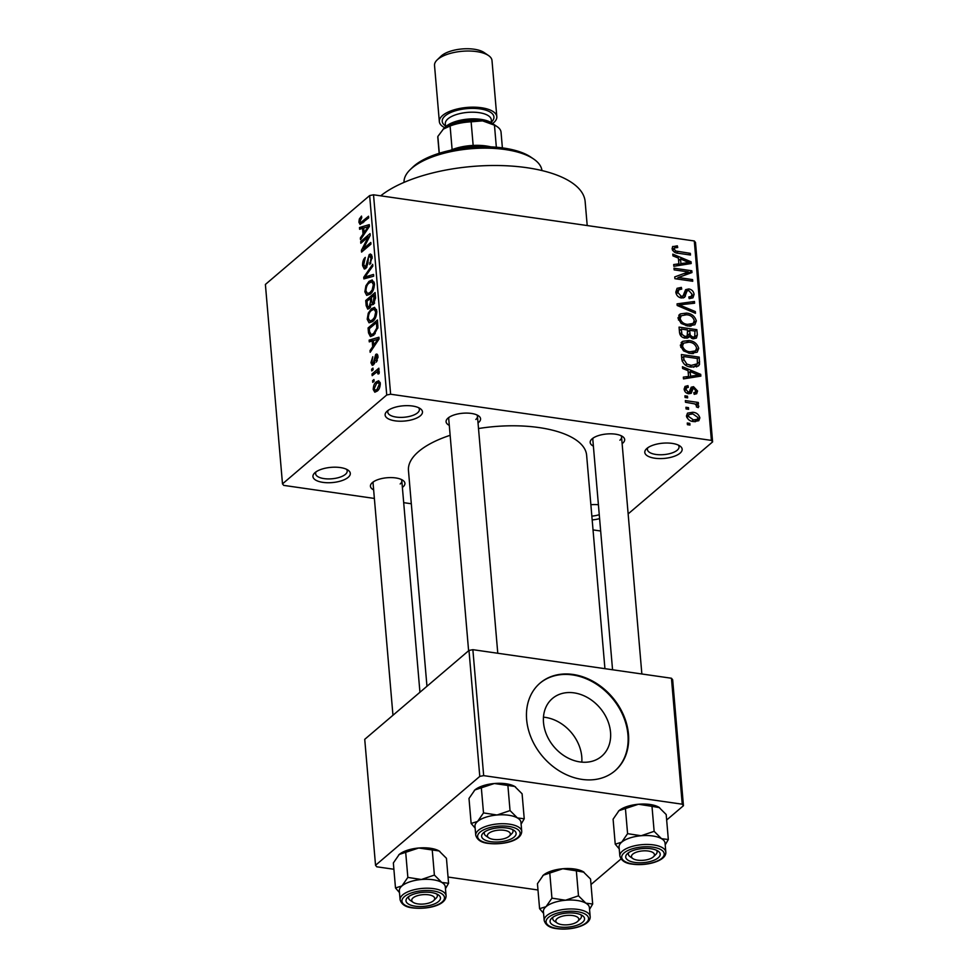 <?xml version="1.0" encoding="UTF-8"?>
<svg xmlns="http://www.w3.org/2000/svg" width="978" height="978" viewBox="0 0 978 978"><rect width="100%" height="100%" fill="white"/><g stroke="black" fill="none" stroke-linecap="round" stroke-linejoin="round"><path stroke-width="1.47" d="M315.075 472.582A18.741 7.641 -4.9 0 1 331.493 467.313A18.741 7.641 -4.9 0 1 348.046 470.137A18.741 7.641 -4.9 0 1 348.168 477.35A18.741 7.641 -4.9 0 1 323.4 482.435A18.741 7.641 -4.9 0 1 314.623 472.997A18.741 7.641 -4.9 0 1 315.075 472.582M316.09 471.824A15.868 6.467 175.1 0 0 315.601 473.694A15.868 6.467 175.1 0 0 327.887 478.914A15.868 6.467 175.1 0 0 345.405 474.354A15.868 6.467 175.1 0 0 347.202 470.993A15.868 6.467 175.1 0 0 346.395 469.22M590.871 504.709A18.741 7.641 -4.9 0 1 598.414 504.746M646.923 448.425A18.741 7.641 -4.9 0 1 663.341 443.144A18.741 7.641 -4.9 0 1 679.893 445.968A18.741 7.641 -4.9 0 1 680.016 453.193A18.741 7.641 -4.9 0 1 655.248 458.279A18.741 7.641 -4.9 0 1 646.47 448.841A18.741 7.641 -4.9 0 1 646.923 448.425M647.937 447.655A15.868 6.467 175.1 0 0 647.436 449.538A15.868 6.467 175.1 0 0 659.734 454.758A15.868 6.467 175.1 0 0 677.253 450.198A15.868 6.467 175.1 0 0 679.05 446.824A15.868 6.467 175.1 0 0 678.243 445.051M387.251 411.053A18.741 7.641 -4.9 0 1 403.669 405.772A18.741 7.641 -4.9 0 1 420.222 408.596A18.741 7.641 -4.9 0 1 420.344 415.809A18.741 7.641 -4.9 0 1 395.577 420.907A18.741 7.641 -4.9 0 1 386.799 411.469A18.741 7.641 -4.9 0 1 387.251 411.053M388.254 410.283A15.868 6.467 175.1 0 0 387.765 412.166A15.868 6.467 175.1 0 0 400.051 417.386A15.868 6.467 175.1 0 0 417.569 412.826A15.868 6.467 175.1 0 0 419.379 409.452A15.868 6.467 175.1 0 0 418.572 407.679M543.475 717.167A37.959 30.11 -130.5 0 1 581.763 756.74A37.959 30.11 -130.5 0 1 581.812 762.131M543.511 722.571A37.959 30.11 49.5 0 0 566.103 756.984A37.959 30.11 49.5 0 0 601.641 756.275A37.959 30.11 49.5 0 0 610.529 732.216A37.959 30.11 49.5 0 0 587.937 697.803A37.959 30.11 49.5 0 0 552.399 698.512A37.959 30.11 49.5 0 0 543.511 722.571M526.641 719.612A57.678 45.758 49.5 0 0 560.969 771.899A57.678 45.758 49.5 0 0 614.979 770.823A57.678 45.758 49.5 0 0 628.475 734.258A57.678 45.758 49.5 0 0 594.147 681.972A57.678 45.758 49.5 0 0 540.125 683.047A57.678 45.758 49.5 0 0 526.641 719.612M614.71 771.055A57.678 45.758 49.5 0 0 627.937 734.722A57.678 45.758 49.5 0 0 593.793 682.534A57.678 45.758 49.5 0 0 539.868 683.267M593.389 446.127A17.311 7.054 -4.9 0 1 591.727 439.195A17.311 7.054 -4.9 0 1 592.142 438.804A17.311 7.054 -4.9 0 1 607.301 433.939A17.311 7.054 -4.9 0 1 622.583 436.543A17.311 7.054 -4.9 0 1 622.693 443.205A17.311 7.054 -4.9 0 1 622.118 443.657M619.918 440.21A14.425 5.88 175.1 0 0 621.568 437.154A14.425 5.88 175.1 0 0 620.908 435.626M373.645 489.88A17.311 7.054 -4.9 0 1 371.982 482.949A17.311 7.054 -4.9 0 1 372.398 482.57A17.311 7.054 -4.9 0 1 387.557 477.704A17.311 7.054 -4.9 0 1 402.838 480.308A17.311 7.054 -4.9 0 1 402.948 486.971A17.311 7.054 -4.9 0 1 402.374 487.423M400.185 483.976A14.425 5.88 175.1 0 0 401.824 480.907A14.425 5.88 175.1 0 0 401.163 479.391M449.293 425.381A17.311 7.054 -4.9 0 1 447.631 418.45A17.311 7.054 -4.9 0 1 448.046 418.071A17.311 7.054 -4.9 0 1 463.205 413.205A17.311 7.054 -4.9 0 1 478.486 415.809A17.311 7.054 -4.9 0 1 478.597 422.472A17.311 7.054 -4.9 0 1 478.022 422.924M475.834 419.476A14.425 5.88 175.1 0 0 477.472 416.408A14.425 5.88 175.1 0 0 476.812 414.892M426.958 686.275L408.462 470.528A89.414 36.443 -4.9 0 1 418.633 451.53A89.414 36.443 -4.9 0 1 450.137 435.308M282.495 483.878L386.738 394.99L369.647 195.576L265.393 284.451L282.495 483.878L283.706 485.381L374.378 498.438M403.682 502.655L411.31 503.756M593.035 529.905L600.663 531.005M686.446 415.943L687.522 413.132L692.754 412.264C696.385 412.496 698.757 414.379 699.869 417.875L698.781 420.711L693.683 421.579C690.003 421.371 687.583 419.489 686.446 415.943M685.492 402.264L685.358 400.589L698.316 402.459L698.463 404.134L696.385 403.828L698.867 406.151L698.304 407.643L696.409 406.897L696.544 405.723L694.893 403.926L685.492 402.264M684.148 389.134L685.016 386.444L687.962 385.65L688.329 387.361L686.556 387.814L686.006 389.513L688.206 392.056L689.343 391.787L691.226 387.215L693.536 386.689L697.558 390.992L696.678 393.718L694.184 394.33L693.818 392.618L695.26 392.251L695.713 390.784L693.952 388.4L692.925 388.779L691.263 393.278L688.683 393.767C686.091 393.315 684.576 391.775 684.148 389.134M693.952 388.4L687.497 393.474M681.825 359.452L681.409 354.549L699.233 357.117L699.527 364.391L698.512 365.943L691.373 367.068C686.348 366.774 683.157 364.232 681.825 359.452M687.497 338.058L689.343 336.481L685.162 338.131C681.813 337.618 679.93 335.674 679.502 332.3L679.062 327.117L696.874 329.684L697.326 334.879L696.434 338.058L693.231 338.816L689.343 336.481L688.659 337.459M677.204 305.491L677.057 303.865L694.453 301.481L694.612 303.204L679.209 304.879L695.321 311.554L695.468 313.302L677.204 305.491M674.148 269.867L674.001 268.204L691.825 270.772L691.984 272.544L678.292 277.532L692.583 279.598L692.73 281.261L674.906 278.693L674.747 276.908L688.414 271.921L674.148 269.867M672.546 246.701L677.338 245.833L677.717 247.532L674.612 247.862L674.184 249.023L675.688 251.004L690.334 253.351L690.48 255.026L678.377 253.278C675.162 253.229 673.072 251.676 672.094 248.644L672.803 246.432M369.647 195.576L373.523 194.793L390.625 394.22L711.397 440.393L694.294 240.967L695.505 242.471L712.607 441.897L711.397 440.393M373.523 194.793L694.294 240.967M672.95 255.881L672.803 254.121L691.055 261.774L691.201 263.522L673.842 266.297L673.695 264.549L678.891 263.864L678.39 258.082L672.95 255.881M675.822 292.067L677.082 288.327L681.36 287.398L681.739 289.109L678.903 289.745L677.913 292.52L681.263 296.334L683.06 295.931L685.639 289.659L688.793 288.938C691.813 289.5 693.573 291.31 694.074 294.402L692.937 297.825L689.184 298.657L688.818 296.957L691.312 296.407L691.996 294.146L688.867 290.6L687.106 290.869L684.576 297.349L681.434 298.009C678.194 297.361 676.324 295.38 675.822 292.067M678.756 315.319L680.456 313.877L686.422 313.107C691.446 313.461 694.759 316.065 696.348 320.906L694.845 324.745L687.742 326.016L681.201 323.437L678.072 318.266L680.456 313.877L679.478 314.525M681.104 342.752L682.803 341.31L688.769 340.54C693.793 340.894 697.106 343.498 698.708 348.339L697.204 352.178L690.101 353.449L683.549 350.87L680.419 345.699L682.803 341.31L681.837 341.958M682.595 368.474L682.448 366.726L700.713 374.366L700.859 376.114L683.5 378.889L683.341 377.141L688.549 376.457L688.047 370.674L682.595 368.474M685.089 397.496L684.942 395.821L687.497 396.188L687.632 397.863L685.089 397.496M686.067 408.938L685.933 407.276L688.475 407.643L688.622 409.305L686.067 408.938M687.424 424.684L687.277 423.022L689.82 423.388L689.967 425.051L687.424 424.684M628.145 513.902L712.607 441.897M372.752 382.349L372.606 380.686L373.938 379.537L374.085 381.212L372.752 382.349M371.762 370.906L371.628 369.232L372.96 368.095L373.107 369.757L371.762 370.906M369.281 341.884L369.134 340.124L378.926 337.227L379.073 338.987L370.173 352.3L370.026 350.552L372.691 346.713L372.202 340.943L369.281 341.884M368.266 313.192L371.334 308.816L374.55 307.361L376.811 311.065C376.591 316.163 375.173 319.672 372.545 321.603L369.048 322.801L367.202 319.244L368.266 313.192L369.281 313.339M365.919 285.759L368.975 281.383L372.202 279.928L374.452 283.632C374.232 288.73 372.814 292.239 370.197 294.17L366.701 295.368L364.855 291.811L365.919 285.759L366.933 285.906M362.606 265.613C362.496 261.835 363.4 259.084 365.295 257.385L363.718 264.83L365.613 266.847L369.207 254.561L370.589 254.011L372.178 257.128L369.818 264.537L371.09 258.106L369.329 256.26L368.413 257.593L367.777 264.072L365.772 268.498L364.329 269.048L362.606 265.613L363.853 265.796M366.677 267.446L364.794 267.177L366.909 267.031M372.068 256.224L369.329 256.26M359.623 229.292L359.476 227.532L369.268 224.634L369.415 226.395L360.515 239.696L360.369 237.947L363.046 234.121L362.545 228.351L359.623 229.292M359.329 219.011L361.493 216.089L361.762 217.654L359.99 221.334L360.845 222.532L368.547 216.224L368.694 217.886L360.075 224.451L358.889 222.189L359.329 219.011L360.466 219.17M362.862 222.862L360.65 222.544L362.899 222.825M360.821 243.277L360.686 241.615L370.039 233.632L370.197 235.417L363.29 248.852L370.796 242.458L370.943 244.133L361.579 252.104L361.432 250.319L368.315 236.896L360.821 243.277M363.877 278.901L363.743 277.275L372.667 264.341L372.826 266.077L364.892 277.055L373.535 274.427L373.682 276.175L363.877 278.901M366.175 305.698L365.735 300.527L375.087 292.556L375.54 297.74L373.572 304.341L371.457 304.207L369.366 308.449L367.716 309.109L366.175 305.698L367.398 305.882M372.312 304.83L371.457 304.207L373.388 304.488M368.51 332.862L368.083 327.96L377.447 319.989L377.899 327.459L373.779 335.148L370.43 336.615L368.51 332.862L369.757 333.033M377.545 354.745L375.711 354.488C376.946 353.559 377.704 354.268 377.973 356.591L376.359 362.117L377.007 357.483L375.992 356.041L373.474 364.831L372.263 365.332L370.931 362.679L372.765 356.738L371.909 361.958L373.168 363.315L375.711 354.488L376.738 354.073M374.354 363.767L372.642 363.523L374.501 363.51M377.924 356.114L375.992 356.041M372.178 375.674L372.031 373.999L378.841 368.205L378.975 369.867L377.899 370.796L379.268 371.762L379.048 373.657L378.034 374.012L377.117 371.787L372.178 375.674M378.938 370.943L377.899 370.796L379.268 371.762M379.219 372.862L377.117 371.787M373.229 389.488C373.376 385.748 374.415 383.193 376.359 381.836L378.682 380.772L380.283 383.486C380.149 387.178 379.122 389.709 377.227 391.078L374.819 392.202L373.229 389.488L374.452 389.672M468.988 650.443L364.733 739.331L375.54 865.285L479.782 776.398L468.988 650.443L472.863 649.673L483.67 775.627L682.241 804.197L671.446 678.243L672.656 679.759L683.451 805.701L682.241 804.197M472.863 649.673L671.446 678.243M591.005 884.515L621.006 858.953M666.654 820.016L683.451 805.701M375.54 865.285L376.738 866.789L393.889 869.259M448.058 877.046L537.986 889.992M483.67 775.627L479.782 776.398M478.511 428.535A89.414 36.443 -4.9 0 1 586.629 455.247L604.93 668.671M599.6 518.621A18.741 7.641 -4.9 0 1 592.179 519.929M390.625 394.22L386.738 394.99M380.699 195.832A109.597 44.67 -4.9 0 1 501.763 165.6A109.597 44.67 -4.9 0 1 585.15 201.627L587.203 225.551M373.474 481.763A14.425 5.88 175.1 0 0 373.083 483.376L392.96 715.26M449.122 417.264A14.425 5.88 175.1 0 0 448.731 418.877L468.609 650.761M593.218 438.01A14.425 5.88 175.1 0 0 592.827 439.611L612.558 669.771M591.849 516.139A15.868 6.467 175.1 0 0 599.257 514.685M360.381 222.397L358.889 222.189M363.706 228.143L359.476 227.532M361.579 238.131L360.369 237.947M364.146 234.28L363.046 234.121M363.73 228.522L362.545 228.351M366.542 227.214L363.682 227.972L364.085 232.63L368.376 226.468L366.542 227.214M369.281 226.603L368.376 226.468M365.149 232.776L364.085 232.63M362.483 241.872L360.686 241.615M365.087 249.109L363.29 248.852M363.364 250.588L361.432 250.319M369.354 237.043L368.315 236.896M371.664 254.916L369.207 254.561M370.931 263.168L369.55 262.972M372.227 258.278L371.09 258.106M367.691 277.838L363.743 277.275M368.596 277.593L364.892 277.055M374.488 284.745L373.364 284.574L371.738 281.811L374.207 282.165L368.975 281.383M366.151 291.994L364.855 291.811M371.738 281.811L369.109 283.058C367.166 284.476 366.114 287.08 365.943 290.869L367.606 293.596L370.087 292.471L372.141 289.965L373.364 284.574M373.217 290.111L372.141 289.965M371.628 292.691L370.087 292.471M367.532 300.784L365.735 300.527M374.134 295.16L371.347 297.544L371.848 302.349L373.278 302.801L374.134 295.16L375.332 295.332M374.623 302.997L371.848 302.349M370.246 298.473L366.97 301.273L367.545 306.432L369.207 306.786L370.54 301.762L370.246 298.473L371.444 298.645M371.762 301.945L370.54 301.762M370.564 306.982L367.545 306.432M376.554 309.561L371.334 308.816M368.498 319.427L367.202 319.244M375.711 312.006L374.097 309.244L371.457 310.491C369.513 311.909 368.461 314.513 368.303 318.302L369.965 321.029L372.435 319.904L374.488 317.398L375.711 312.006L376.848 312.178M375.576 317.544L374.488 317.398M373.975 320.124L372.435 319.904M369.88 328.217L368.083 327.96M376.493 322.593L369.317 328.706L369.586 331.701L371.298 334.745L373.645 333.461L376.762 328.082L376.493 322.593L377.679 322.764M377.911 325.711L376.75 325.54M377.801 328.229L376.762 328.082M375.222 333.694L373.645 333.461M373.816 335.099L370.919 334.745L373.767 335.148M373.351 340.735L369.134 340.124M371.224 350.723L370.026 350.552M373.792 346.872L372.691 346.713M373.388 341.114L372.202 340.943M376.2 339.806L373.339 340.576L373.743 345.222L378.034 339.06L376.2 339.806M378.938 339.195L378.034 339.06M374.806 345.368L373.743 345.222M372.068 362.838L370.931 362.679M374.867 362.52L373.743 362.361M377.325 360.735L376.09 360.552M378.009 357.63L377.007 357.483M373.07 369.439L371.628 369.232M373.828 374.256L372.031 373.999M374.061 380.894L372.606 380.686M380.087 382.374L376.359 381.836M379.305 384.268L378.266 382.667L376.506 383.498L374.207 388.706L375.246 390.295L377.019 389.464L379.305 384.268L380.308 384.415M378.535 389.684L377.019 389.464M675.346 247.532L677.338 245.833M672.607 250.368L674.184 249.023M674.392 252.116L675.688 251.004M688.683 254.769L690.334 253.351M688.488 263.962L691.055 261.774M676.544 265.857L678.891 263.864M685.847 261.248L680.529 258.95L680.92 263.595L689.282 262.507L685.847 261.248M678.61 260.588L680.529 258.95M687.375 264.133L689.282 262.507M678.671 265.527L680.92 263.595M688.06 273.974L691.825 270.772M676.642 278.95L678.292 277.532M690.933 281.004L692.583 279.598M684.466 275.283L688.414 271.921M675.81 291.945L681.36 287.398M676.238 293.95L677.913 292.52M679.82 297.569L681.263 296.334M684.245 292.825L688.793 288.938M689.172 298.583L694.074 294.402M684.099 293.424L687.106 290.869M680.798 297.862L686.14 293.327M683.231 297.984L685.456 296.089M692.106 303.486L694.453 301.481M678.06 305.857L679.209 304.879M694.001 312.679L695.321 311.554M678.047 317.569L679.16 317.52M684.624 314.635L686.422 313.107M690.981 325.295L696.348 320.906M691.006 325.466L691.018 326.151M694.27 320.613C693.011 316.896 690.431 314.953 686.532 314.769L681.263 315.723L680.15 318.547C681.373 322.178 683.879 324.109 687.656 324.354L693.157 323.449L694.27 320.613M689.331 326.175L691.617 324.231M686.079 325.698L687.656 324.354M678.463 319.989L680.15 318.547M694.955 331.322L696.874 329.684M692.791 338.743L697.326 334.879M694.942 331.053L689.612 330.295L690.199 335.197L692.803 337.104L694.735 336.725L694.942 331.053M687.693 331.921L689.612 330.295M691.434 338.266L692.803 337.104M686.69 338.192L690.199 335.197M687.534 329.989L681.287 329.097L681.959 334.39L685.016 336.456L687.192 336.016L687.534 329.989M679.368 330.723L681.287 329.097M683.524 337.728L685.016 336.456M680.554 335.588L681.959 334.39M679.844 334.121L681.58 332.63M680.395 345.002L681.519 344.953M686.984 342.068L688.769 340.54M693.341 352.728L698.708 348.339M693.353 352.899L693.378 353.584M696.617 348.046C695.358 344.329 692.779 342.386 688.891 342.202L683.622 343.156L682.497 345.98C683.732 349.611 686.226 351.542 690.003 351.787L695.505 350.882L696.617 348.046M691.69 353.608L693.977 351.652M688.426 353.131L690.003 351.787M680.81 347.422L682.497 345.98M697.314 358.755L699.233 357.117M696.544 366.933L699.527 364.391M697.29 358.486L683.634 356.518L683.891 359.525L686.849 364.097L691.263 365.393L697.387 363.779L697.29 358.486M681.715 358.156L683.634 356.518M693.671 367.263L697.387 363.779M689.673 366.75L691.263 365.393M685.59 365.185L686.849 364.097M682.106 361.041L683.891 359.525M698.145 376.554L700.713 374.366M686.201 378.449L688.549 376.457M695.492 373.853L690.175 371.542L690.578 376.188L698.94 375.1L695.492 373.853M688.267 373.18L690.175 371.542M697.021 376.726L698.94 375.1M688.316 378.119L690.578 376.188M684.123 388.926L687.962 385.65M684.539 390.76L686.006 389.513M686.862 393.205L688.206 392.056M687.412 393.449L693.096 388.596M690.077 389.647L693.536 386.689M694.099 393.938L697.558 390.992M688.598 392.96L687.571 393.339L688.598 392.96M685.835 397.594L687.497 396.188M696.666 403.865L698.316 402.459M695.725 404.391L696.385 403.828M697.485 407.325L698.867 406.151M686.813 409.048L688.475 407.643M690.92 413.828L692.754 412.264M695.358 421.726L699.869 417.875M698.011 417.569L692.901 413.926L688.964 414.538L688.292 416.261L693.414 419.892L697.314 419.33L698.011 417.569M691.862 421.212L693.414 419.892M686.849 417.496L688.292 416.261M688.17 424.794L689.82 423.388M410.234 169.61L412.63 167.287A66.333 27.042 -4.9 0 1 414.244 165.82A66.333 27.042 -4.9 0 1 472.337 147.165A66.333 27.042 -4.9 0 1 530.907 157.152L533.67 159.035A69.218 28.215 175.1 0 0 472.533 148.607A69.218 28.215 175.1 0 0 411.934 168.082A69.218 28.215 175.1 0 0 410.234 169.61A69.218 28.215 175.1 0 0 404.036 182.385M541.946 170.563A69.218 28.215 175.1 0 0 533.67 159.035M405.699 852.425L407.85 877.413L401.946 885.934L395.491 887.951L393.352 862.951L399.244 854.442L418.694 848.012A23.081 9.413 -4.9 0 1 430.32 848.256A23.081 9.413 -4.9 0 1 439.073 850.946L439.892 851.459A23.081 9.413 -4.9 0 0 439.843 851.422L439.892 851.459M398.645 855.004A23.081 9.413 -4.9 0 1 398.682 854.955L399.244 854.442A23.081 9.413 -4.9 0 1 418.694 848.012L439.073 850.946L446.445 858.293L448.584 883.281L441.775 882.425L434.391 875.078L421.396 879.503L407.85 877.413M415.198 906.19A17.311 7.054 -4.9 0 1 407.52 897.547A17.311 7.054 -4.9 0 1 431.237 892.523A17.311 7.054 -4.9 0 1 438.376 894.894A17.311 7.054 -4.9 0 1 435.503 903.452A17.311 7.054 -4.9 0 1 415.198 906.19M413.119 902.327A11.54 4.707 175.1 0 0 431.738 901.912A11.54 4.707 175.1 0 0 433.682 900.567A11.54 4.707 175.1 0 0 429.55 894.968A11.54 4.707 175.1 0 0 414.696 896.802A11.54 4.707 175.1 0 0 413.119 902.327L410.369 900.445A14.425 5.88 -4.9 0 1 408.633 897.963A14.425 5.88 -4.9 0 1 409.012 896.361A14.425 5.88 175.1 0 0 408.633 897.963A14.425 5.88 175.1 0 0 412.105 901.361M446.078 895.811L445.308 886.887A23.069 9.401 175.1 0 0 433.009 879.748A23.069 9.401 175.1 0 0 399.33 890.836L400.1 899.748A23.069 9.401 -4.9 0 1 433.78 888.672A23.069 9.401 -4.9 0 1 446.078 895.811C446.029 905.518 426.983 909.577 412.948 907.926C405.833 907.266 401.542 904.54 400.1 899.748M395.491 887.951L399.489 892.621M432.252 850.09L434.391 875.078M445.467 888.66L448.584 883.281M439.073 850.946A23.081 9.413 -4.9 0 1 439.843 851.422M399.354 891.044A23.081 9.413 -4.9 0 1 401.946 885.934A23.081 9.413 -4.9 0 1 421.396 879.503A23.081 9.413 -4.9 0 1 441.775 882.425A23.081 9.413 -4.9 0 1 445.332 887.107M434.513 899.442A14.425 5.88 175.1 0 0 437.362 895.506A14.425 5.88 175.1 0 0 436.701 893.978A14.425 5.88 -4.9 0 1 437.362 895.506A14.425 5.88 -4.9 0 1 436.078 898.244L433.682 900.567M556.115 919.821A11.54 4.707 175.1 0 0 557.203 923.073A11.54 4.707 175.1 0 0 567.717 924.785A11.54 4.707 175.1 0 0 577.778 921.3A11.54 4.707 175.1 0 0 578.511 920.371A11.54 4.707 175.1 0 0 569.942 915.31A11.54 4.707 175.1 0 0 556.115 919.821M578.89 919.992A14.425 5.88 175.1 0 0 581.458 916.239A14.425 5.88 175.1 0 0 580.798 914.723A14.425 5.88 -4.9 0 1 581.458 916.239A14.425 5.88 -4.9 0 1 581.091 917.816A14.425 5.88 -4.9 0 1 580.174 918.978L577.778 921.3M557.203 923.073L554.453 921.19A14.425 5.88 -4.9 0 1 552.717 918.709A14.425 5.88 -4.9 0 1 553.096 917.12A14.425 5.88 -4.9 0 1 553.108 917.095A14.425 5.88 175.1 0 0 552.717 918.709A14.425 5.88 175.1 0 0 556.201 922.095M510.064 835.139A11.54 4.707 175.1 0 0 501.494 830.077A11.54 4.707 175.1 0 0 487.667 834.576A11.54 4.707 175.1 0 0 488.768 837.828A11.54 4.707 175.1 0 0 499.269 839.54A11.54 4.707 175.1 0 0 509.33 836.068A11.54 4.707 175.1 0 0 510.064 835.139M484.648 831.887A14.425 5.88 -4.9 0 1 484.66 831.862A14.425 5.88 175.1 0 0 484.281 833.464A14.425 5.88 -4.9 0 1 484.648 831.887M510.443 834.76A14.425 5.88 175.1 0 0 513.01 831.007A14.425 5.88 175.1 0 0 512.35 829.478A14.425 5.88 -4.9 0 1 513.01 831.007A14.425 5.88 -4.9 0 1 512.643 832.584A14.425 5.88 -4.9 0 1 511.726 833.745L509.33 836.068M488.768 837.828L486.017 835.945A14.425 5.88 -4.9 0 1 484.281 833.464A14.425 5.88 175.1 0 0 487.753 836.862M651.482 858.158A11.54 4.707 175.1 0 0 653.426 856.801A11.54 4.707 175.1 0 0 649.282 851.202A11.54 4.707 175.1 0 0 634.441 853.036A11.54 4.707 175.1 0 0 632.852 858.574A11.54 4.707 175.1 0 0 651.482 858.158M654.258 855.677A14.425 5.88 175.1 0 0 657.106 851.74A14.425 5.88 175.1 0 0 656.446 850.224A14.425 5.88 -4.9 0 1 657.106 851.74A14.425 5.88 -4.9 0 1 655.822 854.491L653.426 856.801M632.852 858.574L630.101 856.691A14.425 5.88 -4.9 0 1 628.365 854.21A14.425 5.88 -4.9 0 1 628.756 852.596A14.425 5.88 175.1 0 0 628.365 854.21A14.425 5.88 175.1 0 0 631.849 857.596M450.393 150.331A31.724 12.934 -4.9 0 1 452.117 149.622A31.724 12.934 -4.9 0 1 473.156 145.429A31.724 12.934 -4.9 0 1 486.152 145.966A31.724 12.934 -4.9 0 1 490.809 146.859M479.489 146.786A34.609 14.108 175.1 0 0 461.543 148.326M496.347 147.226L494.465 125.172L482.57 120.869L471.127 121.81A31.724 12.934 175.1 0 0 450.1 126.003L443.046 129.243A28.839 11.76 -4.9 0 1 443.743 128.607L437.851 136.443A31.724 12.934 175.1 0 0 437.814 137.605L439.171 153.302M473.156 145.429L471.127 121.81M452.117 149.622L450.1 126.003M439.293 153.265L437.851 136.443M443.743 128.607A28.839 11.76 -4.9 0 1 482.57 120.869A28.839 11.76 -4.9 0 1 494.465 124.829A28.839 11.76 175.1 0 0 469 120.49A28.839 11.76 175.1 0 0 443.743 128.607A28.839 11.76 175.1 0 0 443.046 129.243A28.839 11.76 175.1 0 0 442.997 129.292A28.839 11.76 -4.9 0 1 443.046 129.243L445.43 126.92A25.954 10.587 -4.9 0 1 446.066 126.345A25.954 10.587 -4.9 0 1 468.792 119.035A25.954 10.587 -4.9 0 1 491.714 122.947L497.215 126.712A31.724 12.934 175.1 0 0 494.465 125.172M502.386 147.874L501.042 132.177A31.724 12.934 175.1 0 0 497.215 126.712M437.105 59.964L440.931 56.247A24.23 9.878 -4.9 0 1 441.518 55.722A24.23 9.878 -4.9 0 1 462.728 48.9A24.23 9.878 -4.9 0 1 484.122 52.543L488.535 55.563A28.839 11.76 175.1 0 0 463.059 51.211A28.839 11.76 175.1 0 0 437.802 59.328A28.839 11.76 175.1 0 0 437.105 59.964A28.839 11.76 175.1 0 0 434.525 65.453L439.342 121.614A28.839 11.76 175.1 0 0 444.672 127.666M492.594 123.558A28.839 11.76 175.1 0 0 493.535 122.812A28.839 11.76 175.1 0 0 496.812 116.675A28.839 11.76 175.1 0 0 474.477 107.189A28.839 11.76 175.1 0 0 442.618 115.477A28.839 11.76 175.1 0 0 439.342 121.614M496.812 116.675L491.995 60.526A28.839 11.76 175.1 0 0 488.535 55.563M543.438 911.777A23.081 9.413 -4.9 0 1 546.042 906.667A23.081 9.413 175.1 0 1 565.492 900.237A23.081 9.413 -4.9 0 1 577.106 900.481A23.069 9.401 175.1 0 0 543.426 911.569L544.196 920.494A23.069 9.401 -4.9 0 1 577.876 909.406A23.069 9.401 -4.9 0 1 590.162 916.545L589.404 907.633A23.069 9.401 175.1 0 0 577.106 900.481A23.081 9.413 -4.9 0 1 585.859 903.171L578.487 895.824L565.492 900.237L551.934 898.159L546.042 906.667L539.587 908.684L543.585 913.354M575.333 913.256A17.311 7.054 -4.9 0 1 582.472 915.64A17.311 7.054 -4.9 0 1 579.599 924.186A17.311 7.054 -4.9 0 1 559.294 926.936A17.311 7.054 -4.9 0 1 551.616 918.281A17.311 7.054 -4.9 0 1 575.333 913.256M539.587 908.684L537.448 883.696L543.34 875.176L562.79 868.745L576.348 870.836L578.487 895.824M549.795 873.158L551.934 898.159M576.348 870.836L583.976 872.193A23.081 9.413 -4.9 0 0 583.927 872.168L583.976 872.193M542.729 875.738A23.081 9.413 -4.9 0 1 542.778 875.689L543.34 875.176A23.081 9.413 -4.9 0 1 562.79 868.745A23.081 9.413 -4.9 0 1 583.157 871.679L590.541 879.026L592.68 904.014L585.859 903.171A23.081 9.413 -4.9 0 1 589.416 907.841M589.551 909.393L592.68 904.014M583.157 871.679A23.081 9.413 -4.9 0 1 583.927 872.168M481.347 787.926L483.499 812.914L477.594 821.434L471.139 823.452L469 798.451L474.892 789.943L494.342 783.512A23.081 9.413 -4.9 0 1 505.968 783.757A23.081 9.413 -4.9 0 1 514.721 786.446L515.492 786.923A23.081 9.413 -4.9 0 1 515.565 786.972M474.293 790.505A23.081 9.413 -4.9 0 1 474.33 790.456L474.892 789.943A23.081 9.413 -4.9 0 1 494.342 783.512L514.721 786.446L522.093 793.794L524.232 818.782L517.411 817.926L510.039 810.579L497.044 815.004L483.499 812.914M490.846 841.691A17.311 7.054 -4.9 0 1 483.169 833.048A17.311 7.054 -4.9 0 1 506.885 828.024A17.311 7.054 -4.9 0 1 514.025 830.395A17.311 7.054 -4.9 0 1 511.152 838.953A17.311 7.054 -4.9 0 1 490.846 841.691M521.726 831.312L520.956 822.388A23.069 9.401 175.1 0 0 508.658 815.249A23.069 9.401 175.1 0 0 474.978 826.337L475.748 835.249A23.069 9.401 -4.9 0 1 509.428 824.173A23.069 9.401 -4.9 0 1 521.726 831.312C521.677 841.019 502.631 845.078 488.597 843.427C481.482 842.767 477.191 840.041 475.748 835.249M471.139 823.452L475.137 828.121M507.9 785.591L510.039 810.579M521.103 824.161L524.232 818.782M514.721 786.446A23.081 9.413 -4.9 0 1 515.492 786.923M475.002 826.544A23.081 9.413 -4.9 0 1 477.594 821.434A23.081 9.413 -4.9 0 1 497.044 815.004A23.081 9.413 -4.9 0 1 517.411 817.926A23.081 9.413 -4.9 0 1 520.981 822.608M619.086 847.29A23.081 9.413 -4.9 0 1 621.69 842.168A23.081 9.413 175.1 0 1 641.14 835.738A23.081 9.413 -4.9 0 1 652.754 835.982A23.069 9.401 175.1 0 0 619.074 847.07L619.844 855.995A23.069 9.401 -4.9 0 1 653.524 844.906A23.069 9.401 -4.9 0 1 665.81 852.046L665.052 843.134A23.069 9.401 175.1 0 0 652.754 835.982A23.081 9.413 -4.9 0 1 661.507 838.672L654.135 831.324L641.14 835.738L627.583 833.659L621.69 842.168L615.235 844.185L619.221 848.855M650.981 848.757A17.311 7.054 -4.9 0 1 658.121 851.141A17.311 7.054 -4.9 0 1 655.248 859.686A17.311 7.054 -4.9 0 1 634.942 862.437A17.311 7.054 -4.9 0 1 627.265 853.782A17.311 7.054 -4.9 0 1 650.981 848.757M615.235 844.185L613.096 819.197L618.988 810.676L638.438 804.246L651.996 806.337L654.135 831.324M625.443 808.659L627.583 833.659M651.996 806.337L659.575 807.669A23.081 9.413 -4.9 0 1 659.649 807.718M618.377 811.239A23.081 9.413 -4.9 0 1 618.426 811.19L618.988 810.676A23.081 9.413 -4.9 0 1 638.438 804.246A23.081 9.413 -4.9 0 1 658.805 807.18L666.189 814.527L668.329 839.515L661.507 838.672A23.081 9.413 -4.9 0 1 665.064 843.342M665.199 844.894L668.329 839.515M658.805 807.18A23.081 9.413 -4.9 0 1 659.575 807.669M363.914 221.957L362.117 221.7M367.545 229.194L366.542 229.048M367.997 261.322L367.019 261.175M370.381 277.092L366.432 276.529M375.564 298.229L374.391 298.058M377.202 341.787L376.188 341.64M375.149 360.564L373.975 360.393M676.531 252.923L678.096 251.59M683.561 264.745L685.7 262.923M680.847 307.055L682.082 306.016M687.705 335.283L689.881 333.425M697.424 363.682L699.625 361.799M693.219 377.337L695.358 375.515M688.622 393.755L692.351 390.589M413.327 907.792A21.345 8.704 175.1 0 0 442.056 902.071A21.345 8.704 175.1 0 0 433.107 890.921A21.345 8.704 175.1 0 0 404.379 896.643A21.345 8.704 175.1 0 0 413.327 907.792M445.503 125.942A25.954 10.587 -4.9 0 1 445.161 115.844A25.954 10.587 -4.9 0 1 479.623 108.827A25.954 10.587 -4.9 0 1 491.482 122.005M491.555 122.837L491.298 119.793A23.069 9.401 175.1 0 0 473.425 112.201A23.069 9.401 175.1 0 0 447.936 118.839A23.069 9.401 175.1 0 0 445.32 123.741L445.577 126.785M577.203 911.667A21.345 8.704 175.1 0 0 548.475 917.388A21.345 8.704 175.1 0 0 557.423 928.525A21.345 8.704 175.1 0 0 586.152 922.804A21.345 8.704 175.1 0 0 577.203 911.667M488.976 843.293A21.345 8.704 175.1 0 0 517.704 837.571A21.345 8.704 175.1 0 0 508.756 826.422A21.345 8.704 175.1 0 0 480.027 832.144A21.345 8.704 175.1 0 0 488.976 843.293M652.852 847.168A21.345 8.704 175.1 0 0 624.123 852.889A21.345 8.704 175.1 0 0 633.072 864.026A21.345 8.704 175.1 0 0 661.8 858.305A21.345 8.704 175.1 0 0 652.852 847.168M367.606 293.596L370.381 293.999M372.496 303.143L374.366 303.412M368.241 307.202L370.234 307.483M374.097 309.244L376.554 309.598M369.965 321.029L372.74 321.432M377.447 371.75L379.281 372.019M378.266 382.667L380.21 382.948M375.246 390.295L377.691 390.65M674.612 247.862L672.351 249.793M678.903 289.745L675.859 292.349M683.06 295.931L680.774 297.887M691.312 296.407L689.111 298.29M693.157 323.449L689.93 326.187M681.263 315.723L678.084 318.437M694.735 336.725L692.461 338.657M687.192 336.016L684.783 338.07M695.505 350.882L692.29 353.62M683.622 343.156L680.443 345.87M686.556 387.814L684.233 389.794M695.26 392.251L693.977 393.352M697.314 419.33L694.551 421.677M688.964 414.538L686.544 416.604M401.824 480.907L419.941 692.265M497.778 653.255L477.472 416.408M621.568 437.154L641.861 673.989M544.196 920.494C545.638 925.274 549.917 928 557.044 928.672C571.494 930.738 591.042 925.2 590.162 916.545M619.844 855.995C621.287 860.774 625.565 863.501 632.693 864.173C647.143 866.239 666.69 860.701 665.81 852.046"/></g></svg>
